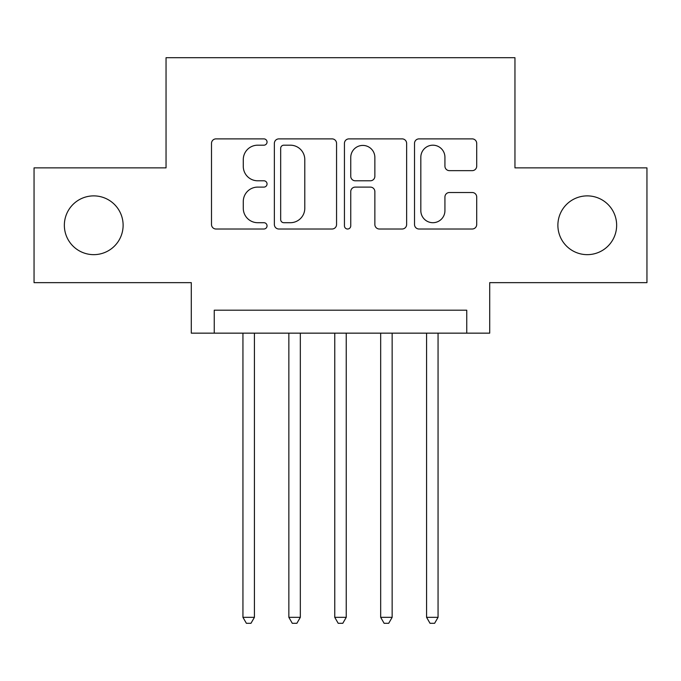 <?xml version="1.0" encoding="UTF-8"?>
<svg xmlns="http://www.w3.org/2000/svg" width="681" height="681" viewBox="0 0 681 681"><rect width="100%" height="100%" fill="white"/><g stroke="black" fill="none" stroke-linecap="round" stroke-linejoin="round"><path stroke-width="1.02" d="M267.046 142.04A3.158 3.158 0 0 0 263.887 138.881L216.013 138.881A4.503 4.503 0 0 0 211.502 143.393L211.502 224.5A4.503 4.503 0 0 0 216.013 229.012L263.887 229.012A3.158 3.158 0 0 0 267.046 225.854A3.158 3.158 0 0 0 263.887 222.704L257.699 222.704A14.42 14.42 0 0 1 243.279 208.284L243.279 201.525A14.42 14.42 0 0 1 257.699 187.105L263.887 187.105A3.158 3.158 0 0 0 267.046 183.947A3.158 3.158 0 0 0 263.887 180.788L257.699 180.788A14.42 14.42 0 0 1 243.279 166.368L243.279 159.609A14.42 14.42 0 0 1 257.699 145.189L263.887 145.189A3.158 3.158 0 0 0 267.046 142.04M557.884 225.266A29.385 29.385 0 0 0 587.269 254.651A29.385 29.385 0 0 0 616.645 225.266A29.385 29.385 0 0 0 587.269 195.881A29.385 29.385 0 0 0 557.884 225.266M64.354 225.266A29.385 29.385 0 0 0 93.731 254.651A29.385 29.385 0 0 0 123.116 225.266A29.385 29.385 0 0 0 93.731 195.881A29.385 29.385 0 0 0 64.354 225.266M472.197 170.65A4.503 4.503 0 0 0 476.709 166.147L476.709 143.393A4.503 4.503 0 0 0 472.197 138.881L419.028 138.881A4.503 4.503 0 0 0 414.516 143.393L414.516 224.5A4.503 4.503 0 0 0 419.028 229.012L472.197 229.012A4.503 4.503 0 0 0 476.709 224.5L476.709 197.013A4.503 4.503 0 0 0 472.197 192.51L449.443 192.51A4.503 4.503 0 0 0 444.931 197.013L444.931 210.65A12.054 12.054 0 0 1 432.878 222.704A12.054 12.054 0 0 1 420.824 210.65L420.824 157.243A12.054 12.054 0 0 1 432.878 145.189A12.054 12.054 0 0 1 444.931 157.243L444.931 166.147A4.503 4.503 0 0 0 449.443 170.65L472.197 170.65M466.749 333.154L489.707 333.154L489.707 282.649L646.95 282.649L646.95 167.875L514.955 167.875L514.955 57.698L166.045 57.698L166.045 167.875L34.05 167.875L34.05 282.649L191.293 282.649L191.293 333.154L466.749 333.154L466.749 310.195L214.251 310.195L214.251 333.154M336.559 143.393A4.503 4.503 0 0 0 332.047 138.881L278.878 138.881A4.503 4.503 0 0 0 274.366 143.393L274.366 224.5A4.503 4.503 0 0 0 278.878 229.012L332.047 229.012A4.503 4.503 0 0 0 336.559 224.5L336.559 143.393M348.953 138.881L402.122 138.881A4.503 4.503 0 0 1 406.634 143.393L406.634 224.5A4.503 4.503 0 0 1 402.122 229.012L379.368 229.012A4.503 4.503 0 0 1 374.865 224.5L374.865 191.608A4.503 4.503 0 0 0 370.353 187.105L355.261 187.105A4.503 4.503 0 0 0 350.749 191.608L350.749 225.854A3.158 3.158 0 0 1 347.599 229.012A3.158 3.158 0 0 1 344.441 225.854L344.441 143.393A4.503 4.503 0 0 1 348.953 138.881M283.832 145.189A3.158 3.158 0 0 0 280.674 148.347L280.674 219.546A3.158 3.158 0 0 0 283.832 222.704L290.37 222.704A14.42 14.42 0 0 0 304.79 208.284L304.79 159.609A14.42 14.42 0 0 0 290.37 145.189L283.832 145.189M374.865 157.473A12.054 12.054 0 0 0 362.803 145.419A12.054 12.054 0 0 0 350.749 157.473L350.749 176.285A4.503 4.503 0 0 0 355.261 180.788L370.353 180.788A4.503 4.503 0 0 0 374.865 176.285L374.865 157.473M242.938 333.154L242.938 617.335L254.422 617.335L254.422 333.154M254.422 617.335L250.974 623.302L246.386 623.302L242.938 617.335M288.855 333.154L288.855 617.335L300.33 617.335L300.33 333.154M300.33 617.335L296.882 623.302L292.294 623.302L288.855 617.335M334.763 333.154L334.763 617.335L346.237 617.335L346.237 333.154M346.237 617.335L342.798 623.302L338.202 623.302L334.763 617.335M380.67 333.154L380.67 617.335L392.145 617.335L392.145 333.154M392.145 617.335L388.706 623.302L384.118 623.302L380.67 617.335M426.578 333.154L426.578 617.335L438.062 617.335L438.062 333.154M438.062 617.335L434.614 623.302L430.026 623.302L426.578 617.335"/></g></svg>
